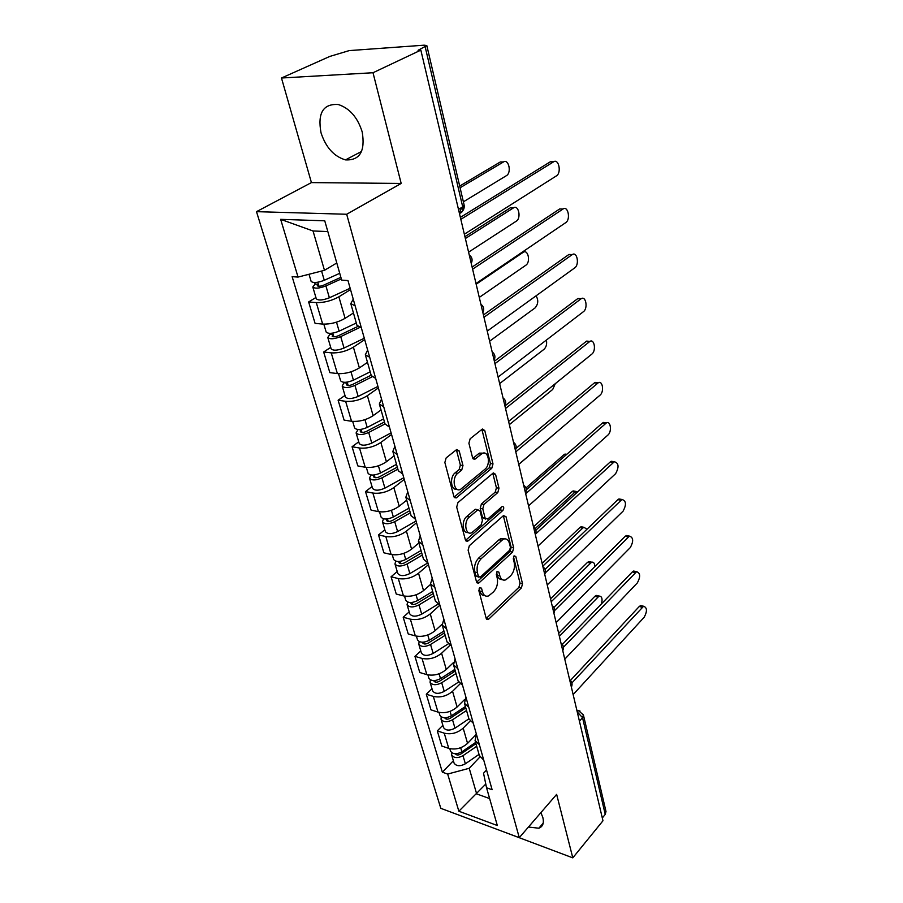 <?xml version="1.0" encoding="UTF-8"?>
<svg xmlns="http://www.w3.org/2000/svg" width="903" height="903" viewBox="0 0 903 903"><rect width="100%" height="100%" fill="white"/><g stroke="black" fill="none" stroke-linecap="round" stroke-linejoin="round"><path stroke-width="1.35" d="M479.696 587.582L478.861 590.652L486.186 618.307L488.026 619.56L488.737 619.097L521.381 587.943L522.521 583.733L515.805 556.496L514.1 555.842L513.288 558.822L514.179 562.388C515.071 567.716 513.841 572.254 510.466 576.012L505.782 579.861C502.937 580.787 500.939 579.399 499.81 575.708L498.896 572.13L497.135 571.486L496.311 574.522L497.237 578.101C498.174 583.473 496.91 588.09 493.456 591.95L488.568 595.935C485.656 596.86 483.624 595.483 482.473 591.804L481.513 588.192L479.696 587.582M321.028 132.843C325.893 147.516 334.042 156.524 345.499 159.887C359.823 160.587 365.388 151.275 362.205 131.94C357.611 117.401 349.63 108.247 338.275 104.511C323.161 103.585 317.416 113.033 321.028 132.843M528.447 827.035L538.854 828.22C542.827 826.674 544.159 823.118 542.861 817.542L540.897 812.621M459.209 450.981L456.749 449.491L446.138 457.911L444.863 462.483L453.882 496.481L456.218 497.914L491.785 468.273L492.993 463.905L484.764 430.528L482.405 429.015L470.158 438.756L468.905 443.226L472.585 457.731L474.922 459.209L482.067 453.554C488.399 449.762 491.074 464.627 484.934 469.255L460.665 489.268C454.153 493.072 451.376 478.026 457.765 473.285L461.726 470.045L462.979 465.553L459.209 450.981L456.602 450.563L456.308 449.807M346.684 214.259L401.18 183.444L373.007 72.737L420.843 50.128L602.967 820.782L572.795 857.85L556.643 794.38L519.27 837.668L346.684 214.259L256.497 211.663L440.811 808.332L519.27 837.668M469.346 545.717L468.115 550.164L476.524 581.871L478.511 583.18L479.132 582.762L512.52 552.117L513.672 547.85L505.996 516.663L503.49 515.602L469.346 545.717M465.395 539.915L456.692 507.091L457.945 502.587L493.365 472.89L495.555 474.323L498.987 488.23L497.79 492.575L483.974 504.438L482.766 508.84L485.103 518.017L487.699 519.078L502.271 506.414C503.998 506.73 504.201 508.062 502.881 510.409L468.081 540.931L465.395 539.915M373.007 72.737L281.476 78.008L329.787 56.437L349.213 50.602L424.207 45.184L426.814 45.568L418.044 50.32L420.843 50.128M496.492 829.146L572.795 857.85M281.476 78.008L311.422 182.598L256.497 211.663M583.44 715.074L605.992 811.504L605.236 814.393L582.537 717.659L577.243 711.959M602.301 817.983L605.236 814.393M479.335 755.484L483.748 760.157M470.079 721.079L463.171 728.134C457.471 733.078 451.161 734.76 444.242 733.168L448.757 748.384C455.643 749.998 461.918 748.327 467.562 743.361L476.412 734.207M448.757 748.384L441.838 746.047L437.289 730.888L442.854 725.301M479.38 744.715L475.08 740.539L476.412 734.241M444.242 733.168L437.289 730.888M468.894 718.788L473.319 723.314M431.995 688.718L426.295 694.226L430.991 709.871L437.978 712.095C444.942 713.63 451.308 711.936 457.087 707.015L464.627 699.486M468.804 707.365L464.492 703.324L465.914 697.139M460.09 683.876L452.561 691.292C446.725 696.179 440.303 697.884 433.316 696.394L426.295 694.226M458.103 680.873L462.55 685.253M420.787 650.928L414.94 656.357L419.793 672.532L426.848 674.631C433.88 676.054 440.359 674.338 446.274 669.484L453.34 662.689M457.877 668.762L453.554 664.856L455.067 658.806M449.999 645.273L441.59 653.23C435.618 658.061 429.094 659.788 422.017 658.411L414.94 656.357M446.951 641.672L451.398 645.893M409.206 611.884L403.201 617.234L408.224 633.94L415.335 635.915C422.457 637.236 429.038 635.498 435.099 630.7L442.052 624.278M446.579 628.838L442.233 625.079L443.847 619.187M435.415 601.116L439.874 605.168L430.257 613.905C424.139 618.668 417.502 620.417 410.357 619.153L403.201 617.234M397.218 571.52L391.067 576.78L396.259 594.061L403.449 595.89C410.639 597.086 417.344 595.325 423.541 590.607L430.641 584.32M434.874 587.514L430.528 583.925L432.232 578.191M428.406 564.657L418.541 573.236C412.265 577.92 405.526 579.692 398.291 578.552L391.067 576.78M423.484 559.149L427.943 563.02M384.836 529.779L378.515 534.926L383.888 552.805L391.146 554.498C398.415 555.559 405.233 553.776 411.587 549.126L418.879 542.963M422.762 544.735L418.405 541.326L420.222 535.761M416.543 522.747L406.406 531.156C399.984 535.761 393.121 537.556 385.807 536.54L378.515 534.926M411.113 515.692L415.583 519.36M372.013 486.57L365.523 491.604L371.077 510.116L378.413 511.64C385.762 512.565 392.703 510.759 399.216 506.199L406.7 500.172M410.222 500.409L405.853 497.192L407.784 491.819M404.262 479.38L393.855 487.586C387.274 492.101 380.276 493.93 372.883 493.061L365.523 491.604M398.302 470.655L402.772 474.109M358.739 441.827L352.068 446.737L357.825 465.914L365.218 467.257C372.657 468.047 379.723 466.208 386.405 461.749L394.092 455.868M397.207 454.457L392.839 451.444L394.893 446.296M391.541 434.456L380.852 442.459C374.09 446.872 366.979 448.723 359.496 448.012L352.068 446.737M391.101 432.887L371.788 443.102L368.684 432.481L385.017 423.936L389.475 427.164M344.98 395.458L338.117 400.232L344.088 420.109L351.549 421.272C359.078 421.893 366.268 420.03 373.131 415.673L381.032 409.951M383.707 406.779L379.339 404.002L381.529 399.07M378.368 387.918L367.374 395.683C360.432 399.984 353.186 401.858 345.623 401.316L338.117 400.232M371.235 375.513L375.693 378.459M330.712 347.384L323.658 352.001L329.843 372.623L337.383 373.582C344.991 374.034 352.317 372.138 359.371 367.905L367.498 362.363M369.699 357.295L365.331 354.755L367.656 350.082M364.699 339.652L353.389 347.158C346.267 351.346 338.873 353.242 331.232 352.87L323.658 352.001M356.922 325.204L361.369 327.868M315.915 297.505L308.645 301.952L315.068 323.353L322.676 324.098C330.374 324.358 337.846 322.439 345.081 318.341L353.445 312.991M355.139 305.88L350.782 303.611L353.254 299.209M350.522 289.57L338.873 296.805C331.548 300.846 324.019 302.776 316.287 302.595L308.645 301.952M327.823 231.563L313.036 230.976L324.47 270.313L298.046 277.074L280.652 219.339L324.753 220.806L341.673 280.122L347.971 280.562L492.124 789.73L486.548 787.755L483.534 773.239L486.548 770.011M479.922 756.974L469.221 768.295L476.671 793.929L489.629 798.568M485.78 784.052L458.859 811.221L447.674 774.052L469.221 768.295M486.548 787.755L497.327 825.523L458.859 811.221M298.046 277.074L292.132 276.668L442.368 772.189L447.674 774.052M401.18 183.444L311.422 182.598M324.47 270.313L336.785 262.976M453.374 760.755L442.368 772.189M313.036 230.976L280.652 219.339M479.166 588.293L479.933 591.194C480.859 594.287 482.507 595.766 484.877 595.619M502.203 579.568C499.844 579.749 498.208 578.27 497.293 575.132L496.571 572.299M488.737 619.097L486.232 618.453L518.886 587.356L520.026 583.146L513.491 556.756M479.132 582.762L476.626 582.164L510.003 551.575L511.154 547.32L503.456 516.166L505.996 516.663M478.432 576.498L480.249 577.141L509.619 550.277L510.432 547.286L509.495 543.482C508.321 539.588 506.233 538.165 503.231 539.204L481.288 558.573C477.71 562.434 476.423 567.118 477.416 572.649L478.432 576.498L475.892 575.911L478.771 577.175M504.393 538.854L500.702 538.673L498.998 539.802L501.526 540.344M475.892 575.911L474.865 572.05C473.872 566.542 475.17 561.858 478.737 558.009L498.998 539.802M485.645 519.09L482.541 517.509L480.204 508.344L481.412 503.953L495.239 492.101L496.424 487.767L492.79 473.307M465.553 540.355L500.33 509.924L501.221 507.26M469.312 517.047C463.273 521.765 465.576 536.043 471.795 532.68L481.22 524.745L482.428 520.342L480.08 511.154L477.901 509.755L469.312 517.047L466.738 516.527C461.23 520.794 462.483 533.966 468.217 532.477M466.738 516.527L474.865 509.563M456.884 489.2C450.89 490.792 449.412 477.044 455.157 472.822L459.119 469.594L460.372 465.101L456.602 450.563M483.116 453.159L479.47 453.137L478.567 453.735L481.164 454.164M472.845 458.408L478.567 453.735M454.107 497.09L489.212 467.833L490.419 463.465L481.886 429.388M475.621 742.435L461.873 751.827C456.534 754.581 452.753 754.332 450.507 751.104L450.45 750.89M473.849 743.643L469.707 747.955M601.511 603.847C602.696 598.779 601.883 596.183 599.084 596.059L559.363 636.299M475.971 743.677L460.756 754.073C458.239 755.393 456.421 755.28 455.326 753.757M476.716 746.284L462.991 755.676C457.674 758.43 453.893 758.193 451.647 754.942L451.737 752.696M479.019 754.389L465.361 763.803C460.067 766.557 456.297 766.297 454.051 763.035L453.995 762.821M558.675 633.353L594.84 596.341L596.262 595.416L598.068 595.822M570.448 680.41L639.234 606.523L640.633 605.563L642.383 605.969M573.145 694.576L644.189 617.234C647.372 611.207 647.169 607.55 643.591 606.24L571.915 682.928M465.395 706.496L451.365 715.819C445.935 718.562 442.098 718.359 439.863 715.21L439.795 714.995M465.451 706.665L461.072 711.067M594.874 566.565C594.693 563.291 593.621 561.824 591.623 562.163L551.202 601.748M465.801 707.918L450.27 718.246C447.662 719.567 445.834 719.465 444.761 717.941L444.716 717.772M466.524 710.469L452.527 719.793C447.109 722.547 443.271 722.332 441.036 719.172L441.206 716.847M468.905 718.833L454.977 728.179C449.57 730.922 445.755 730.708 443.52 727.525L443.452 727.321M550.525 598.881L587.458 562.422L588.779 561.564L590.72 561.971M454.841 669.394L440.517 678.638C434.975 681.37 431.092 681.212 428.869 678.153L428.801 677.95M455.089 670.263L452.369 672.916M586.995 529.237L583.948 527.307L582.751 528.086L542.793 566.17M455.304 671.008L439.445 681.257C436.792 682.566 434.93 682.487 433.869 681.009L433.801 680.614M456.015 673.491L441.714 682.747C436.194 685.49 432.311 685.321 430.076 682.25L430.347 679.824M458.566 682.07L444.242 691.405C438.745 694.147 434.874 693.967 432.639 690.874L432.582 690.671M542.139 563.393L579.873 527.521L581.069 526.754L583.146 527.149M562.309 644.46L632.314 571.938L633.613 571.046L635.498 571.452M564.77 659.156L637.36 582.886C640.633 576.712 640.385 572.976 636.592 571.678L563.472 647.225M553.866 607.459L625.192 536.337L626.377 535.524L628.398 535.919M556.135 622.618L630.328 547.545C633.703 541.202 633.398 537.387 629.391 536.111L554.656 610.507M443.937 631.073L429.309 640.227C423.665 642.959 419.726 642.834 417.513 639.877L417.446 639.685M444.4 632.698L443.633 633.421M577.954 491.593L574.963 492.135L535.253 528.515M444.457 632.901L428.27 643.049C425.561 644.358 423.676 644.29 422.615 642.868L422.57 642.225M445.145 635.317L430.55 644.482C424.918 647.203 420.99 647.079 418.766 644.11L419.15 641.57M448.193 643.918L433.158 653.422C427.548 656.154 423.631 656.018 421.408 653.027L421.351 652.824M533.583 526.754L572.05 491.627L573.134 490.927L575.358 491.322M432.672 591.476L417.728 600.529C411.971 603.238 407.987 603.17 405.774 600.326L405.718 600.134M433.259 593.519L416.712 603.554C413.958 604.852 412.05 604.818 410.989 603.441L411.046 602.538M433.925 595.856L419.003 604.92C413.258 607.64 409.285 607.561 407.072 604.694L407.614 602.041M437.876 604.265L421.701 614.164C415.99 616.884 412.016 616.794 409.804 613.905L409.748 613.713M525.941 487.992L564.014 454.66L566.96 454.164M421.024 550.525L405.74 559.476C399.871 562.174 395.83 562.151 393.629 559.42L393.573 559.239M518.751 464.447L561.768 427.74M421.678 552.805L404.77 562.727C401.948 564.014 400.018 564.003 398.957 562.682L399.216 561.485M422.322 555.063L407.072 564.014C401.214 566.712 397.173 566.689 394.972 563.946L395.728 561.147M427.774 562.964L409.86 573.586C404.025 576.283 400.006 576.238 397.805 573.473L397.749 573.281M545.085 569.375L617.855 499.664L618.916 498.953L621.095 499.325M547.229 584.93L623.093 511.143C626.569 504.63 626.185 500.736 621.975 499.483L545.367 572.807M535.919 530.174L610.304 461.896L613.555 461.636M538.041 546.033L615.632 473.657C619.21 466.953 618.769 462.979 614.322 461.749L535.321 534.271M526.302 489.832L602.515 422.976L605.778 422.773M528.548 505.861L607.956 435.02C612.065 431.713 610.676 420.482 606.432 422.864L525.681 493.76M408.98 508.175L393.347 516.99C387.353 519.665 383.256 519.699 381.077 517.092L381.021 516.922M509.348 424.647L552.726 389.43L555.289 383.662M409.691 510.692L392.399 520.478C389.532 521.753 387.568 521.765 386.518 520.512L387.15 518.977M410.312 512.859L394.724 521.697C388.741 524.372 384.655 524.395 382.466 521.776L383.504 518.819M416.057 521.042L397.613 531.596C391.654 534.271 387.579 534.283 385.389 531.641L385.333 531.461M516.076 448.373L594.49 382.827L597.752 382.703M518.728 464.356L600.032 395.175C604.333 391.891 602.696 380.129 598.283 382.77L515.782 451.85M396.507 464.323L380.513 473.003C374.384 475.655 370.241 475.746 368.074 473.285L368.018 473.116M397.297 467.111L379.61 476.739C376.675 478.003 374.689 478.048 373.65 476.863L374.508 474.955M499.652 383.594L544.035 349.303C546.315 347.057 547.105 343.975 546.394 340.047M397.884 469.176L381.935 477.868C375.829 480.52 371.686 480.61 369.508 478.127L370.93 474.978M403.799 477.732L384.926 488.128C378.842 490.78 374.711 490.848 372.544 488.342L372.487 488.173M375.321 477.721L373.876 475.023M504.935 405.944L586.205 341.424L589.467 341.357M508.592 421.441L591.86 354.089C596.352 350.827 594.456 338.501 589.873 341.402L505.533 408.506M383.583 418.902L367.216 427.435C360.963 430.054 356.753 430.2 354.597 427.898L354.552 427.729M384.452 421.972L366.347 431.431C363.356 432.684 361.347 432.763 360.308 431.634L361.087 429.376M489.629 341.199L535.073 307.923C538.256 304.153 538.583 300.112 536.066 295.823M368.684 432.481C362.442 435.099 358.243 435.246 356.098 432.921L358.062 429.523M371.788 443.102C365.58 445.732 361.392 445.856 359.236 443.497L359.18 443.328M361.99 432.435L361.268 429.997L358.446 429.546M494.37 361.245L577.66 298.679L580.9 298.679M498.106 377.048L583.428 311.682C588.135 308.454 585.945 295.518 581.193 298.701L494.934 363.672M370.185 371.822L353.434 380.186C347.034 382.77 342.768 382.996 340.645 380.84L340.6 380.694M371.144 375.196L352.61 384.464C349.551 385.705 347.508 385.807 346.481 384.768L347.497 383.199L347.181 382.138M479.279 297.414L525.828 265.234C530.84 262.152 528.165 248.901 523.187 252.298L476.163 284.231M372.013 376.867L354.958 385.412C348.581 388.008 344.325 388.222 342.192 386.055L344.167 382.33M377.939 386.416L358.175 396.428C351.82 399.024 347.576 399.228 345.443 397.027L345.397 396.868M522.589 251.914L523.209 252.287M348.174 385.491L347.497 383.199L344.303 382.782M483.432 314.978L568.822 254.544L572.05 254.601M487.248 331.108L574.714 267.886C579.647 264.703 577.13 251.113 572.231 254.612L483.974 317.246M356.301 323.003L339.133 331.164C332.586 333.726 328.263 334.02 326.164 332.044L326.118 331.909M357.746 326.502L338.354 335.758C335.227 336.988 333.162 337.124 332.146 336.164L333.207 334.674L332.755 333.128M468.589 252.163L516.29 221.167C521.505 218.154 518.536 204.304 513.423 207.904L465.372 238.527M359.733 327.507L340.713 336.605C334.189 339.156 329.877 339.449 327.766 337.451L329.979 334.336L329.697 333.365M364.304 338.23L344.043 348.027C337.553 350.59 333.252 350.861 331.141 348.829L331.096 348.682M464.932 236.665L510.285 207.837L513.423 207.904M333.839 336.808L333.207 334.674L329.979 334.336M472.111 267.062L559.702 208.943L563.009 209.022L472.608 269.173M476.005 283.519L565.718 222.646C570.854 219.553 568.066 205.32 563.009 209.022M339.731 273.304L324.279 280.291C317.596 282.808 313.206 283.17 311.129 281.397L311.095 281.262M340.882 277.345L323.567 285.201C320.362 286.409 318.262 286.578 317.269 285.709L318.375 284.31L317.777 282.244M463.374 201.832L506.617 175.543C511.764 172.383 508.603 158.544 503.468 161.953L460.09 187.768M341.334 278.925L325.927 285.924C319.256 288.452 314.876 288.813 312.799 287.007L315.124 284.073L314.673 282.537M350.15 288.238L329.392 297.787C322.755 300.327 318.387 300.665 316.298 298.814L316.264 298.69M459.683 186.074L500.307 161.964L503.253 161.953M318.962 286.274L318.375 284.31L315.124 284.073M460.372 217.397L550.277 161.806L553.167 161.795M464.345 234.216L556.598 175.769C561.677 172.518 558.686 158.296 553.618 161.795L460.835 219.339M331.232 352.87L337.383 373.582M345.623 401.316L351.549 421.272M359.496 448.012L365.218 467.257M372.883 493.061L378.413 511.64M385.807 536.54L391.146 554.498M398.291 578.552L403.449 595.89M410.357 619.153L415.335 635.915M422.017 658.411L426.848 674.631M433.316 696.394L437.978 712.095M316.287 302.595L322.676 324.098M338.873 296.805L345.081 318.341M353.389 347.158L359.371 367.905M367.374 395.683L373.131 415.673M380.852 442.459L386.405 461.749M393.855 487.586L399.216 506.199M406.406 531.156L411.587 549.126M418.541 573.236L423.541 590.607M430.257 613.905L435.099 630.7M441.59 653.23L446.274 669.484M452.561 691.292L457.087 707.015M463.171 728.134L467.562 743.361M579.421 721.147L582.537 717.659L583.394 714.883L578.451 710.672L577.13 711.451M458.487 209.428L462.708 206.855L425.2 46.945M459.413 213.356C462.234 212.758 463.329 210.591 462.708 206.855L464.131 205.049L426.837 45.647M461.794 207.408L459.345 213.052M580.053 711.056L576.836 710.198M479.933 591.194L482.473 591.804M496.955 571.678L498.896 572.13M497.293 575.132L499.81 575.708M513.886 556.079L515.805 556.496M520.026 583.146L522.521 583.733M518.886 587.356L521.381 587.943M479.561 587.729L481.513 588.192M511.154 547.32L513.672 547.85M510.003 551.575L512.52 552.117M478.737 558.009L481.288 558.573M474.865 572.05L477.416 572.649M492.993 473.883L495.555 474.323M496.424 487.767L498.987 488.23M495.239 492.101L497.79 492.575M481.412 503.953L483.974 504.438M480.204 508.344L482.766 508.84M482.541 517.509L485.103 518.017M500.33 509.924L502.881 510.409M465.564 540.4L468.081 540.931M460.372 465.101L462.979 465.553M459.119 469.594L461.726 470.045M455.157 472.822L457.765 473.285M472.935 458.589L475.271 458.972M482.168 430.133L484.764 430.528M490.419 463.465L492.993 463.905M489.212 467.833L491.785 468.273M454.141 497.158L456.636 497.632M461.873 751.827L460.677 747.718M456.929 754.931L456.568 753.723M465.361 763.803L462.991 755.676M594.84 596.341L597.673 596.985M642.191 607.211L639.234 606.523M451.365 715.819L450.055 711.35M446.387 719.115L445.98 717.716M454.977 728.179L452.527 719.793M587.458 562.422L590.314 563.02M440.517 678.638L439.095 673.785M435.506 682.137L435.032 680.557M444.242 691.405L441.714 682.747M579.873 527.521L582.751 528.086M635.306 572.57L632.314 571.938M628.217 536.924L625.192 536.337M429.309 640.227L427.774 634.956M424.252 643.952L423.733 642.157M433.158 653.422L430.55 644.482M572.05 491.627L574.963 492.135M417.728 600.529L416.057 594.829M412.637 604.479L412.039 602.459M421.701 614.164L419.003 604.92M564.014 454.66L566.034 454.977M405.74 559.476L403.946 553.302M400.616 563.664L399.961 561.418M409.86 573.586L407.072 564.014M620.914 500.206L617.855 499.664M613.397 462.381L610.304 461.896M605.642 423.394L602.515 422.976M393.347 516.99L391.405 510.319M388.188 521.437L387.455 518.932M397.613 531.596L394.724 521.697M597.651 383.199L594.49 382.827M380.513 473.003L378.413 465.813M384.926 488.128L381.935 477.868M589.399 341.718L586.205 341.424M367.216 427.435L364.947 419.669M580.889 298.916L577.66 298.679M353.434 380.186L350.996 371.833M358.175 396.428L354.958 385.412M521.968 252.332L523.051 252.388M572.096 254.702L568.822 254.544M339.133 331.164L336.503 322.179M344.043 348.027L340.713 336.605M324.279 280.291L321.581 271.058M329.392 297.787L325.927 285.924M500.307 161.964L503.468 161.953M553.618 161.795L550.277 161.806M345.499 159.887L361.595 151.422M538.854 828.22L543.211 823.13M571.373 687.115C572.716 684.203 572.13 681.742 569.635 679.745M562.772 650.724C564.138 647.778 563.551 645.295 561.023 643.286M553.9 613.171C555.289 610.191 554.69 607.685 552.128 605.665M544.746 574.398C546.146 571.385 545.547 568.856 542.951 566.813M535.276 534.362C536.709 531.303 536.111 528.74 533.459 526.675M525.501 492.97C526.957 489.877 526.347 487.281 523.661 485.182M515.387 450.179C516.877 447.03 516.245 444.4 513.514 442.278M504.924 405.921C506.436 402.715 505.804 400.04 503.027 397.884M494.099 360.094C495.634 356.832 494.991 354.1 492.158 351.91M482.879 312.619C484.437 309.3 483.782 306.512 480.904 304.277M471.253 263.428C472.845 260.03 472.167 257.186 469.233 254.894M350.782 303.611L357.001 325.486M475.08 740.539L479.459 755.924M464.492 703.324L469.018 719.217M453.554 664.856L458.227 681.28M442.233 625.079L447.075 642.067M430.528 583.925L435.528 601.511M418.405 541.326L423.586 559.533M405.853 497.192L411.215 516.053M392.839 451.444L398.404 471.005M379.339 404.002L385.118 424.286M365.331 354.755L371.325 375.817M459.356 213.097C463.002 211.584 464.605 208.943 464.153 205.173M486.638 619.21L488.026 619.56M476.998 582.819L478.511 583.18M500.702 538.673L503.231 539.204M475.328 509.247L477.901 509.755M465.914 540.931L467.551 541.292M479.47 453.137L482.067 453.554M473.195 458.916L474.922 459.209M454.435 497.576L456.218 497.914M450.507 751.104L449.796 748.677M454.051 763.035L451.647 754.942M596.262 595.416L599.084 596.059M643.591 606.24L640.633 605.563M439.863 715.21L439.027 712.377M443.52 727.525L441.036 719.172M588.779 561.564L591.623 562.163M428.869 678.153L427.898 674.902M432.639 690.874L430.076 682.25M581.069 526.754L583.948 527.307M636.592 571.678L633.613 571.046M629.391 536.111L626.377 535.524M417.513 639.877L416.407 636.163M421.408 653.027L418.766 644.11M573.134 490.927L576.035 491.435M405.774 600.326L404.521 596.127M409.804 613.905L407.072 604.694M564.951 454.062L566.757 454.344M393.629 559.42L392.229 554.702M397.805 573.473L394.972 563.946M621.975 499.483L618.916 498.953M614.322 461.749L611.229 461.275M606.432 422.864L603.306 422.435M381.077 517.092L379.508 511.832M385.389 531.641L382.466 521.776M598.283 382.77L595.122 382.398M368.074 473.285L366.336 467.427M372.544 488.342L369.508 478.127M589.873 341.402L586.679 341.097M354.597 427.898L352.678 421.408M359.236 443.497L356.098 432.921M581.193 298.701L577.965 298.475M340.645 380.84L338.523 373.695M345.443 397.027L342.192 386.055M522.103 252.242L523.187 252.298M572.231 254.612L568.958 254.454M326.164 332.044L323.827 324.177M331.141 348.829L327.766 337.451M311.129 281.397L309.018 274.275M316.298 298.814L312.799 287.007"/></g></svg>
